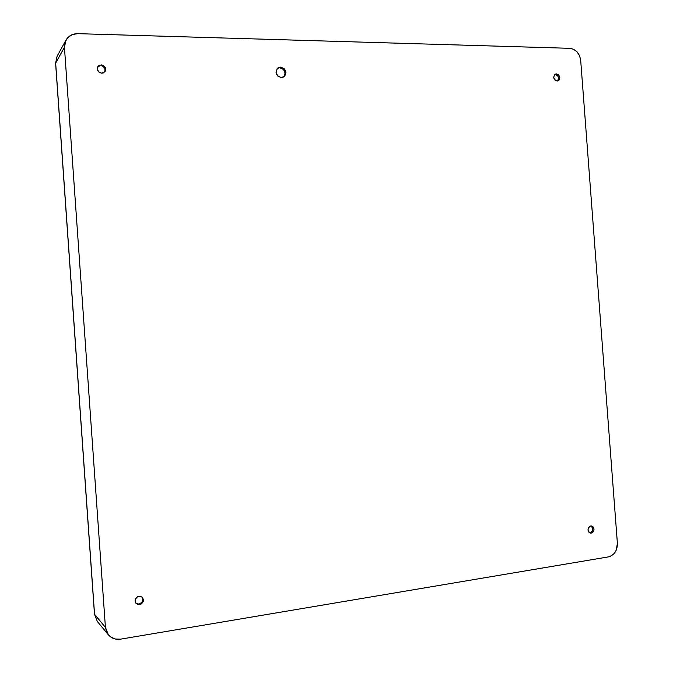 <?xml version="1.0" encoding="UTF-8"?>
<svg xmlns="http://www.w3.org/2000/svg" width="673" height="673" viewBox="0 0 673 673"><rect width="100%" height="100%" fill="white"/><g stroke="black" fill="none" stroke-linecap="round" stroke-linejoin="round"><path stroke-width="1.01" d="M591.601 526.379L592.677 528.768L592.551 530.173L591.988 531.434L589.927 532.823L591.281 533.142L590.288 533.109C587.142 530.602 587.293 528.221 590.734 525.966L588.665 527.354L587.966 530.03L589.052 532.427L591.281 533.142L593.342 531.754L594.04 529.079L592.955 526.69L590.734 525.966L591.693 526C594.865 528.482 594.722 530.862 591.281 533.142L589.927 532.823C593.115 531.014 593.468 528.717 590.995 525.941M104.727 72.011C105.804 68.553 104.475 66.391 100.731 65.55L101.211 64.869C105.181 65.861 106.443 68.141 104.996 71.7L101.808 73.214L103.398 72.928L105.518 70.715L105.291 67.519L102.851 65.222L99.621 65.155L98.308 66.038L97.282 68.966L98.729 71.944L101.808 73.214C97.871 72.263 96.592 70.017 97.955 66.467L101.211 64.869L100.731 65.55L102.363 65.895L104.795 68.192L105.022 71.372M557.404 80.987C559.297 77.917 558.573 75.738 555.217 74.459L556.495 73.904C560.188 75.595 560.71 77.9 558.077 80.802L557.034 81.004L559.12 80.003L559.827 77.513L558.741 74.981L556.495 73.904L554.409 74.896L553.702 77.395L554.796 79.927L557.034 81.004C553.357 79.33 552.819 77.033 555.427 74.114L556.495 73.904L555.217 74.459L557.454 75.544L558.203 76.705L558.54 78.06L557.833 80.55M142.415 597.683L142.651 600.905L141.843 602.411L138.975 604.11L139.547 604.648L136.232 603.656C134.163 600.282 135.063 597.801 138.941 596.211L137.359 596.783L135.248 599.416L135.483 602.655L137.915 604.581L141.128 604.068L143.223 601.435L143.433 599.769L141.995 596.985L138.941 596.211L142.171 597.136C144.333 600.501 143.458 603.008 139.547 604.648L138.975 604.11C142.701 602.638 143.669 600.232 141.868 596.884M283.661 77.033C286.252 72.482 284.965 69.395 279.783 67.754L280.624 67.123C286.067 69.008 287.22 72.221 284.099 76.756L281.381 77.597C275.98 75.771 274.786 72.583 277.806 68.023L280.624 67.123L279.783 67.754L283.417 69.353L285.142 73.071L283.956 76.739M97.837 66.711L100.731 65.55L97.736 66.812M135.963 603.378L138.975 604.11L137.351 604.043M277.907 68.116L279.783 67.754L277.411 68.368M617.393 543.389L580.69 60.334L617.393 543.389L616.224 550.245L613.734 553.972L610.276 556.352L608.342 556.908L120.644 639.148L115.133 638.988L110.305 636.683L106.881 632.578L105.409 627.312L64.431 47.287L65.146 41.936L67.939 37.469L72.381 34.559L77.774 33.658L569.745 48.313L573.665 49.322L577.123 51.956L579.579 55.825L580.69 60.334C579.546 53.209 575.903 49.205 569.745 48.313L77.774 33.658C72.491 33.667 68.545 35.829 65.962 40.128L64.431 47.287L105.409 627.312L94.557 614.39L55.657 63.01L64.431 47.287L55.598 63.254L57.121 56.196L55.657 63.01L94.557 614.39L97.349 621.499L94.464 614.188L105.409 627.312L108.345 634.782C111.541 638.391 115.638 639.846 120.644 639.148L608.342 556.908C614.331 555.166 617.351 550.657 617.393 543.389M281.381 77.597L284.797 76.125L285.983 72.448L284.258 68.73L280.624 67.123L277.2 68.587L276.006 72.272L277.739 75.999L281.381 77.597M57.045 56.33L55.598 63.254L94.464 614.188L97.349 621.499L108.345 634.782M57.112 56.196L65.962 40.128"/></g></svg>

